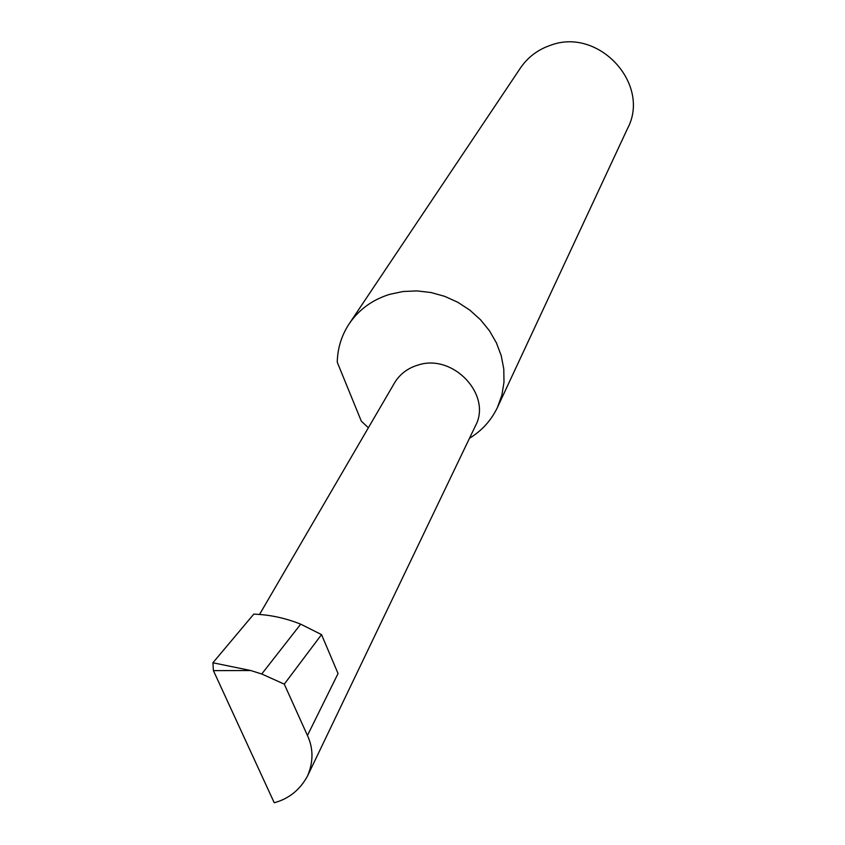 <?xml version="1.0" encoding="UTF-8"?>
<svg xmlns="http://www.w3.org/2000/svg" width="845" height="845" viewBox="0 0 845 845"><rect width="100%" height="100%" fill="white"/><g stroke="black" fill="none" stroke-linecap="round" stroke-linejoin="round"><path stroke-width="1.27" d="M259.542 614.452L394.488 382.975C399.738 374.229 407.501 368.283 417.779 365.135C452.92 353.073 492.381 394.942 475.408 425.922L307.538 775.985C313.474 761.905 313.442 748.406 307.443 735.488L284.279 684.144L261.739 673.993L300.704 624.17C285.325 618.012 269.671 614.674 253.764 614.146L212.908 662.776L250.754 670.529L213.415 670.634L274.224 802.75C288.853 798.81 299.954 789.885 307.538 775.985M469.482 438.28C481.956 430.654 491.294 420.335 497.494 407.322L627.624 128.355C651.125 84.088 598.566 26.966 550.56 45.281C537.885 49.601 527.85 57.164 520.467 67.97L349.217 323.751C341.581 335.338 337.588 348.161 337.25 362.209L361.311 421.148L368.378 427.76M497.494 407.322L501.867 395.143L503.99 382.236L503.778 368.969L501.233 355.713L496.406 342.848L489.435 330.733L480.499 319.737L469.862 310.157L457.821 302.288L444.724 296.352L430.95 292.518L416.902 290.891L402.97 291.525L389.556 294.377C372.349 299.785 358.903 309.576 349.217 323.751M307.443 735.488L338.053 673.539L321.533 634.606L300.704 624.17M321.533 634.606L284.279 684.144M261.739 673.993L250.754 670.529M213.415 670.634L212.908 662.776"/></g></svg>

